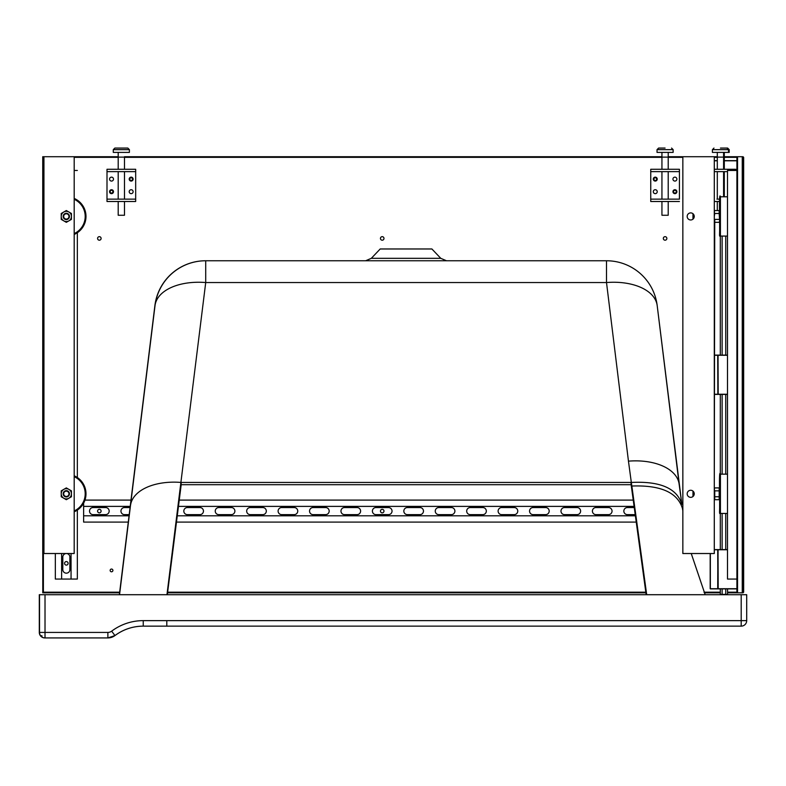 <?xml version="1.0" encoding="UTF-8"?>
<svg xmlns="http://www.w3.org/2000/svg" width="786" height="786" viewBox="0 0 786 786"><rect width="100%" height="100%" fill="white"/><g stroke="black" fill="none" stroke-linecap="round" stroke-linejoin="round"><path stroke-width="1.18" d="M371.326 258.319L380.198 248.975L431.897 248.975L440.769 258.319L371.326 258.319L365.628 260.765M123.373 562.805L125.868 542.527L123.373 562.805M39.3 594.707L39.3 632.425L45.018 632.425L45.018 637.927L107.879 637.927A11.79 11.79 90 0 0 114.953 635.569A47.14 47.14 -90 0 1 143.239 626.137L741.198 626.137A5.502 5.502 0 0 0 746.7 620.635A5.502 5.502 -90 0 1 741.198 626.137L741.198 620.635L746.7 620.635L746.7 594.707L39.3 594.707L39.3 632.425A5.502 5.502 90 0 0 44.802 637.927L45.018 637.927A5.502 5.502 90 0 1 39.526 632.425L39.526 594.707M180.918 484.697L167.113 594.707M167.32 594.707L181.193 484.707L631.325 484.707L630.991 482.447M646.161 594.707L631.138 484.707L181.016 484.707L181.291 482.447M646.357 594.707L631.856 488.283A1121.671 876.518 -158.5 0 1 631.325 484.707L631.649 484.677M45.018 594.707L45.018 632.425L107.879 632.425L107.879 637.927A11.79 11.79 90 0 0 114.953 635.569C123.363 629.37 132.795 626.226 143.239 626.137L143.239 620.635L166.799 620.635L166.799 626.137L165.551 626.137M646.701 594.707L631.856 486.033A1123.076 877.598 21.5 0 1 631.325 482.447C660.171 481.022 677.011 488.303 681.845 504.317L657.194 305.616A51.07 51.07 0 0 0 606.507 260.765L606.507 260.765A51.07 51.07 90 0 1 657.194 305.607A51.07 29.151 173 0 0 657.194 305.607A51.07 29.151 173 0 0 606.507 282.547L606.507 260.765L205.588 260.765A51.07 51.07 90 0 0 154.891 305.616A51.07 29.151 7 0 0 154.891 305.616L155.019 305.616A51.07 29.151 -173 0 1 205.716 282.547L205.716 260.765A51.07 51.07 90 0 0 155.019 305.616L119.551 594.707M657.194 305.607L679.143 484.225A51.07 29.151 173 0 0 628.456 461.156L606.507 282.547L205.716 282.547L166.956 594.707M705.18 594.707L691.238 553.521M682.847 510.929L682.484 508.522C677.542 492.488 660.672 484.982 631.856 486.033M712.312 588.881L717.716 588.724L710.18 588.724L710.18 553.521L710.18 588.724M714.297 549.591L720.3 549.591L714.297 549.591L717.873 549.748L717.716 588.881L720.3 588.881L710.348 588.881L717.873 588.724L717.716 549.748L714.297 549.748M729.673 588.881L727.708 588.881M710.338 553.521L710.338 588.881M736.914 588.724L717.873 588.724L717.873 549.748L727.492 549.748M718.08 549.64L717.873 588.881L736.914 588.881M727.492 549.591L717.873 549.591L717.834 588.832M714.297 355.115L720.3 355.115L714.297 355.115L717.873 355.272L717.873 394.248L714.297 394.248M714.297 394.405L720.3 394.405L714.297 394.405L717.873 394.248L717.716 355.272L714.297 355.272M727.492 394.248L717.873 394.248L717.873 355.272L727.492 355.272M718.08 355.164L717.873 394.405L727.492 394.405M727.492 355.115L717.873 355.115L717.834 394.366M714.297 160.649L717.304 160.649M727.708 160.649L729.673 160.649M736.914 160.649L724.299 160.649M727.561 588.881L727.561 594.383L720.3 594.383L720.3 588.881M720.3 549.591L720.3 513.445M720.3 474.174L720.3 394.405M720.3 355.115L720.3 236.065M722.118 594.383L722.118 588.881M722.118 549.591L722.118 513.445M722.118 474.164L722.118 394.405M722.118 355.115L722.118 236.075M725.743 594.383L725.743 588.881M725.743 549.591L725.743 513.445M725.743 474.164L725.743 394.405M725.743 355.115L725.743 236.075M71.054 553.521L71.054 579.056L55.334 579.056L55.334 553.521M69.875 569.634A3.537 3.537 90 0 1 66.348 573.171A3.537 3.537 90 0 1 62.811 569.634L62.811 557.058A3.537 3.537 90 0 1 66.348 553.521A3.537 3.537 90 0 1 69.875 557.058L69.875 569.634M77.342 579.056L77.342 510.085L77.342 579.056L71.054 579.056M77.342 232.705L77.342 477.534L77.342 232.705M66.348 553.521A3.537 3.537 -90 0 0 62.811 557.058L62.811 569.634A3.537 3.537 -90 0 0 66.348 573.171L66.348 573.171M77.342 170.464L74.189 170.464M61.622 553.521L61.622 579.056L61.622 553.521M736.914 579.056L727.492 579.056L727.492 170.464L736.914 170.464M83.63 503.138L83.63 522.091L128.285 522.091M635.265 514.624L627.375 514.624A3.537 3.537 90 0 1 623.838 511.097A3.537 3.537 90 0 1 627.375 507.56L634.302 507.56M608.511 514.624L595.945 514.624A3.537 3.537 90 0 1 592.408 511.097A3.537 3.537 90 0 1 595.945 507.56L608.511 507.56A3.537 3.537 90 0 1 612.048 511.097A3.537 3.537 90 0 1 608.511 514.624M577.081 514.624L564.515 514.624A3.537 3.537 90 0 1 560.978 511.097A3.537 3.537 90 0 1 564.515 507.56L577.081 507.56A3.537 3.537 90 0 1 580.618 511.097A3.537 3.537 90 0 1 577.081 514.624M545.651 514.624L533.085 514.624A3.537 3.537 90 0 1 529.548 511.097A3.537 3.537 90 0 1 533.085 507.56L545.651 507.56A3.537 3.537 90 0 1 549.188 511.097A3.537 3.537 90 0 1 545.651 514.624M514.221 514.624L501.655 514.624A3.537 3.537 90 0 1 498.118 511.097A3.537 3.537 90 0 1 501.655 507.56L514.221 507.56A3.537 3.537 90 0 1 517.758 511.097A3.537 3.537 90 0 1 514.221 514.624M482.791 514.624L470.225 514.624A3.537 3.537 90 0 1 466.688 511.097A3.537 3.537 90 0 1 470.225 507.56L482.791 507.56A3.537 3.537 90 0 1 486.328 511.097A3.537 3.537 90 0 1 482.791 514.624M451.361 514.624L438.794 514.624A3.537 3.537 90 0 1 435.257 511.097A3.537 3.537 90 0 1 438.794 507.56L451.361 507.56A3.537 3.537 90 0 1 454.898 511.097A3.537 3.537 90 0 1 451.361 514.624M419.93 514.624L407.364 514.624A3.537 3.537 90 0 1 403.827 511.097A3.537 3.537 90 0 1 407.364 507.56L419.93 507.56A3.537 3.537 90 0 1 423.467 511.097A3.537 3.537 90 0 1 419.93 514.624M388.5 514.624L375.934 514.624A3.537 3.537 90 0 1 372.397 511.097A3.537 3.537 90 0 1 375.934 507.56L388.5 507.56A3.537 3.537 90 0 1 392.037 511.097A3.537 3.537 90 0 1 388.5 514.624M357.07 514.624L344.504 514.624A3.537 3.537 90 0 1 340.967 511.097A3.537 3.537 90 0 1 344.504 507.56L357.07 507.56A3.537 3.537 90 0 1 360.607 511.097A3.537 3.537 90 0 1 357.07 514.624M325.64 514.624L313.074 514.624A3.537 3.537 90 0 1 309.537 511.097A3.537 3.537 90 0 1 313.074 507.56L325.64 507.56A3.537 3.537 90 0 1 329.177 511.097A3.537 3.537 90 0 1 325.64 514.624M294.21 514.624L281.643 514.624A3.537 3.537 90 0 1 278.106 511.097A3.537 3.537 90 0 1 281.643 507.56L294.21 507.56A3.537 3.537 90 0 1 297.747 511.097A3.537 3.537 90 0 1 294.21 514.624M262.779 514.624L250.213 514.624A3.537 3.537 90 0 1 246.676 511.097A3.537 3.537 90 0 1 250.213 507.56L262.779 507.56A3.537 3.537 90 0 1 266.316 511.097A3.537 3.537 90 0 1 262.779 514.624M231.349 514.624L218.783 514.624A3.537 3.537 90 0 1 215.246 511.097A3.537 3.537 90 0 1 218.783 507.56L231.349 507.56A3.537 3.537 90 0 1 234.886 511.097A3.537 3.537 90 0 1 231.349 514.624M199.919 514.624L187.353 514.624A3.537 3.537 90 0 1 183.816 511.097A3.537 3.537 90 0 1 187.353 507.56L199.919 507.56A3.537 3.537 90 0 1 203.456 511.097A3.537 3.537 90 0 1 199.919 514.624M129.209 514.624L124.493 514.624A3.537 3.537 90 0 1 120.956 511.097A3.537 3.537 90 0 1 124.493 507.56L130.073 507.56M105.629 514.624L93.062 514.624A3.537 3.537 90 0 1 89.525 511.097A3.537 3.537 90 0 1 93.062 507.56L105.629 507.56A3.537 3.537 90 0 1 109.166 511.097A3.537 3.537 90 0 1 105.629 514.624M84.947 500.093L130.997 500.093M179.139 500.093L633.29 500.093M627.375 507.56A3.537 3.537 -90 0 0 623.838 511.097A3.537 3.537 -90 0 0 627.375 514.624M595.945 507.56A3.537 3.537 -90 0 0 592.408 511.097A3.537 3.537 -90 0 0 595.945 514.624M564.515 507.56A3.537 3.537 -90 0 0 560.978 511.097A3.537 3.537 -90 0 0 564.515 514.624M533.085 507.56A3.537 3.537 -90 0 0 529.548 511.097A3.537 3.537 -90 0 0 533.085 514.624M501.655 507.56A3.537 3.537 -90 0 0 498.118 511.097A3.537 3.537 -90 0 0 501.655 514.624M470.225 507.56A3.537 3.537 -90 0 0 466.688 511.097A3.537 3.537 -90 0 0 470.225 514.624M438.794 507.56A3.537 3.537 -90 0 0 435.257 511.097A3.537 3.537 -90 0 0 438.794 514.624M407.364 507.56A3.537 3.537 -90 0 0 403.827 511.097A3.537 3.537 -90 0 0 407.364 514.624M375.934 507.56A3.537 3.537 -90 0 0 372.397 511.097A3.537 3.537 -90 0 0 375.934 514.624M344.504 507.56A3.537 3.537 -90 0 0 340.967 511.097A3.537 3.537 -90 0 0 344.504 514.624M313.074 507.56A3.537 3.537 -90 0 0 309.537 511.097A3.537 3.537 -90 0 0 313.074 514.624M281.643 507.56A3.537 3.537 -90 0 0 278.106 511.097A3.537 3.537 -90 0 0 281.643 514.624M250.213 507.56A3.537 3.537 -90 0 0 246.676 511.097A3.537 3.537 -90 0 0 250.213 514.624M218.783 507.56A3.537 3.537 -90 0 0 215.246 511.097A3.537 3.537 -90 0 0 218.783 514.624M187.353 507.56A3.537 3.537 -90 0 0 183.816 511.097A3.537 3.537 -90 0 0 187.353 514.624M124.493 507.56A3.537 3.537 -90 0 0 120.956 511.097A3.537 3.537 -90 0 0 124.493 514.624M93.062 507.56A3.537 3.537 -90 0 0 89.525 511.097A3.537 3.537 -90 0 0 93.062 514.624M83.63 506.38L130.221 506.38M178.373 506.38L634.145 506.38M176.447 522.091L636.277 522.091M83.63 515.803L129.061 515.803M177.214 515.803L635.422 515.803M131.164 177.145A1.965 1.965 90 0 1 133.129 179.11A1.965 1.965 90 0 1 131.164 181.075A1.965 1.965 90 0 1 129.199 179.11A1.965 1.965 90 0 1 131.164 177.145A1.965 1.965 -90 0 0 129.209 179.11A1.965 1.965 -90 0 0 131.164 181.075M131.164 189.721A1.965 1.965 -90 0 0 129.209 191.686A1.965 1.965 -90 0 0 131.164 193.651A1.965 1.965 -90 0 0 133.129 191.686A1.965 1.965 -90 0 0 131.164 189.721A1.965 1.965 -90 0 0 129.199 191.686A1.965 1.965 -90 0 0 131.164 193.651M111.524 181.075A1.965 1.965 -90 0 0 113.489 179.11A1.965 1.965 -90 0 0 111.524 177.145A1.965 1.965 -90 0 0 109.559 179.11A1.965 1.965 -90 0 0 111.524 181.075A1.965 1.965 -90 0 1 109.559 179.11A1.965 1.965 -90 0 1 111.524 177.145M111.524 189.721A1.965 1.965 -90 0 0 109.559 191.686A1.965 1.965 -90 0 0 111.524 193.651A1.965 1.965 90 0 1 109.559 191.686A1.965 1.965 90 0 1 111.524 189.721A1.965 1.965 90 0 1 113.489 191.686A1.965 1.965 90 0 1 111.524 193.651M135.673 169.285L135.683 171.643L135.673 169.285L106.994 169.285L106.994 171.643L135.673 171.643L135.673 201.501L135.673 171.643M135.673 201.501L106.994 201.501L107.004 171.643M106.994 199.143L135.673 199.143M127.823 148.073L121.339 148.073L127.823 148.073L129.395 149.645L113.282 149.645L114.854 148.073L121.339 148.073L114.854 148.073M129.395 149.645L129.395 152.396L113.282 152.396L113.282 149.645M118.195 157.112L118.195 169.285L118.195 157.112L124.483 157.112L124.483 169.285L124.483 157.112L118.195 157.112L118.195 152.396M124.483 215.256L118.195 215.256L118.195 201.501L118.195 215.256L124.483 215.256L124.483 201.501L124.483 215.256M655.269 181.075A1.965 1.965 -90 0 0 657.234 179.11A1.965 1.965 -90 0 0 655.269 177.145A1.965 1.965 -90 0 0 653.304 179.11A1.965 1.965 -90 0 0 655.269 181.075A1.965 1.965 90 0 1 653.304 179.11A1.965 1.965 90 0 1 655.269 177.145M655.269 193.651A1.965 1.965 90 0 1 653.304 191.686A1.965 1.965 90 0 1 655.269 189.721A1.965 1.965 90 0 1 657.234 191.686A1.965 1.965 90 0 1 655.269 193.651A1.965 1.965 90 0 1 653.304 191.686A1.965 1.965 90 0 1 655.269 189.721M674.909 177.145A1.965 1.965 90 0 1 676.874 179.11A1.965 1.965 90 0 1 674.909 181.075A1.965 1.965 90 0 1 672.944 179.11A1.965 1.965 90 0 1 674.909 177.145A1.965 1.965 90 0 0 672.944 179.11A1.965 1.965 90 0 0 674.909 181.075M674.909 193.651A1.965 1.965 90 0 1 672.944 191.686A1.965 1.965 90 0 1 674.909 189.721A1.965 1.965 -90 0 0 672.944 191.686A1.965 1.965 -90 0 0 674.909 193.651A1.965 1.965 -90 0 0 676.874 191.686A1.965 1.965 -90 0 0 674.909 189.721M679.418 169.285L650.739 169.285L650.739 171.643L679.418 171.643L679.428 169.285L679.418 171.643M679.428 199.143L679.428 171.643L679.428 199.143M679.418 201.501L650.739 201.501L650.749 171.643M679.418 199.143L650.739 199.143M665.084 148.073L658.599 148.073L665.084 148.073M673.13 149.645L657.027 149.645L657.027 152.396L673.13 152.396L673.13 149.645L671.558 148.073M658.599 148.073L657.027 149.645M661.94 215.256L668.218 215.256L668.218 201.501L668.218 215.256L661.94 215.256L661.94 201.501L661.94 215.256M661.94 152.396L661.94 169.285L661.94 157.112L668.228 157.112L668.228 152.396M661.94 157.112L668.218 157.112L668.218 152.396M668.218 157.112L668.218 169.285L668.218 157.112M71.438 490.857L66.329 487.91L71.438 490.857L71.438 496.752L68.883 498.226L71.438 496.752L71.438 490.857L66.329 487.91L71.438 490.857L71.438 493.805A5.109 5.109 90 0 1 68.883 498.226L66.329 499.7L71.438 496.752L66.329 499.7L61.22 496.752L61.22 490.857L63.774 489.383A5.109 5.109 90 0 1 71.438 493.805L71.438 490.857M66.329 210.54L71.438 213.487L66.329 210.54L61.22 213.487L61.22 216.435A5.109 5.109 90 0 1 63.774 212.014A5.109 5.109 -90 0 1 68.883 212.014L71.438 213.487L71.438 216.435L71.438 213.487L68.883 212.014A5.109 5.109 -90 0 1 71.438 216.435L71.438 219.382L68.883 220.856L71.438 219.382L71.438 213.487L71.438 219.382L66.329 222.33L71.438 219.382L71.438 216.435A5.109 5.109 -90 0 1 68.883 220.856L66.329 222.33L68.883 220.856A5.109 5.109 -90 0 1 63.774 220.856L66.329 222.33M66.329 499.7L68.883 498.226A5.109 5.109 90 0 1 63.774 498.226A5.109 5.109 -90 0 1 61.22 493.805A5.109 5.109 90 0 1 63.774 489.383L66.329 487.91M61.22 219.382L63.774 220.856A5.109 5.109 -90 0 1 61.22 216.435L61.22 219.382M63.175 493.805A3.144 3.144 90 0 1 66.319 490.661A3.144 3.144 90 0 1 69.463 493.805A3.144 3.144 90 0 1 66.319 496.949A3.144 3.144 90 0 1 63.175 493.805M68.972 493.805A2.653 2.653 -90 0 0 66.319 491.152A2.653 2.653 -90 0 0 63.666 493.805A2.653 2.653 -90 0 0 66.319 496.457A2.653 2.653 -90 0 0 68.972 493.805M69.463 216.435A3.144 3.144 -90 0 0 66.319 213.291A3.144 3.144 -90 0 0 63.175 216.435A3.144 3.144 -90 0 0 66.319 219.579A3.144 3.144 -90 0 0 69.463 216.435M63.666 216.435A2.653 2.653 90 0 1 66.319 213.782A2.653 2.653 90 0 1 68.972 216.435A2.653 2.653 90 0 1 66.319 219.088A2.653 2.653 90 0 1 63.666 216.435M43.928 219.972L43.928 212.898L43.928 219.972M43.928 490.268L43.928 497.341L43.928 490.268M74.189 553.521L74.189 156.719L74.189 553.521L43.937 553.521L43.937 156.719L42.739 156.719L42.739 553.521L43.937 553.521L43.937 156.719L118.195 156.719M74.189 475.795A19.64 19.64 90 0 1 74.189 511.814A19.64 19.64 90 0 0 74.189 475.795M74.189 234.444A19.64 19.64 -90 0 0 74.189 198.426A19.64 19.64 -90 0 1 74.189 234.444M719.18 219.382L714.749 219.382L714.749 222.33L719.18 222.33L719.632 220.856L719.18 213.487L714.749 213.487L714.287 216.435L714.287 212.014L714.749 213.487M719.18 213.487L719.18 210.54L714.749 210.54L714.287 212.014L714.749 210.54M719.18 222.33L719.622 221.554M719.622 488.686L719.18 487.91L719.18 490.857L714.749 490.857L714.287 489.383L714.749 219.382M719.18 490.857L719.18 499.7L714.749 499.7L714.749 490.857M719.18 496.752L714.749 496.752M719.18 487.91L714.749 487.91L714.287 489.383L714.297 553.521L682.847 553.521L682.847 156.719L714.278 156.719L714.297 211.316M719.18 499.7L719.622 498.933M693.409 214.156L693.409 218.714M692.977 219.147L692.977 213.723M693.409 496.084L693.409 491.525M692.977 491.093L692.977 496.516M690.707 497.341A3.537 3.537 -90 0 0 694.244 493.805A3.537 3.537 -90 0 0 690.707 490.268A3.537 3.537 -90 0 0 687.17 493.805A3.537 3.537 -90 0 0 690.707 497.341A3.537 3.537 90 0 1 687.17 493.805A3.537 3.537 90 0 1 690.707 490.268M690.707 219.972A3.537 3.537 90 0 1 687.17 216.435A3.537 3.537 90 0 1 690.707 212.898A3.537 3.537 90 0 1 694.244 216.435A3.537 3.537 90 0 1 690.707 219.972A3.537 3.537 90 0 1 687.17 216.435A3.537 3.537 90 0 1 690.707 212.898M717.304 156.719L714.297 156.719L714.278 553.521M727.492 196.795L720.418 196.795A0.786 0.786 -90 0 0 719.632 197.581L719.632 235.289A0.786 0.786 90 0 0 720.418 236.075L727.492 236.075M727.492 200.155L727.492 232.705M727.492 474.164L720.418 474.164C719.544 470.735 719.278 477.495 719.622 494.433C720.005 512.737 718.807 514.28 720.418 513.445L720.418 474.164A0.786 0.786 -90 0 0 719.632 474.95L719.632 512.659A0.786 0.786 90 0 0 720.418 513.445L727.492 513.445M727.492 510.085L727.492 477.534M735.303 169.285A2.358 2.358 90 0 1 736.914 169.923A2.358 2.358 90 0 0 735.293 169.285L723.592 169.285L723.592 157.112L717.304 157.112L717.304 169.285L714.297 169.285L734.586 169.285A2.358 2.358 90 0 1 736.629 170.464A2.358 2.358 90 0 0 734.605 169.285L734.586 169.285M719.632 201.501L714.297 201.501M716.911 199.143L719.632 199.143M723.592 171.643L723.592 196.795L723.592 171.643L727.492 171.643L714.297 171.643L717.304 171.643L717.304 199.143L717.304 171.643M720.448 148.073L726.932 148.073L720.448 148.073M728.504 152.396L728.504 149.645L729.212 149.645L729.212 152.396L712.401 152.396L712.401 149.645L713.973 148.073M717.304 169.285L717.304 152.396M723.592 169.285L723.592 152.396L723.592 157.112L724.299 157.112L724.299 152.396L724.299 169.285L724.299 157.112M721.145 148.073L727.639 148.073L726.932 148.073L728.504 149.645L712.401 149.645M99.35 236.665A1.769 1.769 -90 0 0 97.582 238.433A1.769 1.769 90 0 1 99.35 236.665A1.769 1.769 90 0 1 101.109 238.433A1.769 1.769 90 0 1 99.35 240.202A1.769 1.769 90 0 1 97.582 238.433A1.769 1.769 -90 0 0 99.35 240.202M382.222 236.665A1.769 1.769 -90 0 0 380.453 238.433A1.769 1.769 90 0 1 382.222 236.665A1.769 1.769 90 0 1 383.981 238.433A1.769 1.769 90 0 1 382.222 240.202A1.769 1.769 90 0 1 380.453 238.433A1.769 1.769 -90 0 0 382.222 240.202M665.094 236.665A1.769 1.769 -90 0 0 663.325 238.433A1.769 1.769 90 0 1 665.084 236.665A1.769 1.769 90 0 1 666.852 238.433A1.769 1.769 90 0 1 665.084 240.202A1.769 1.769 90 0 1 663.325 238.433A1.769 1.769 -90 0 0 665.094 240.202M111.524 569.044A1.375 1.375 -90 0 0 110.148 570.42A1.375 1.375 -90 0 0 111.524 571.795A1.375 1.375 90 0 1 110.148 570.42A1.375 1.375 90 0 1 111.524 569.044A1.375 1.375 90 0 1 112.899 570.42A1.375 1.375 90 0 1 111.524 571.795M655.269 180.485A1.375 1.375 90 0 1 653.893 179.11A1.375 1.375 -90 0 0 655.269 180.485A1.375 1.375 -90 0 0 656.644 179.11A1.375 1.375 -90 0 0 655.269 177.734A1.375 1.375 -90 0 0 653.893 179.11A1.375 1.375 90 0 1 655.269 177.734M131.174 177.734A1.375 1.375 -90 0 0 129.798 179.11A1.375 1.375 90 0 1 131.174 177.734A1.375 1.375 90 0 1 132.539 179.11A1.375 1.375 90 0 1 131.174 180.485A1.375 1.375 90 0 1 129.798 179.11A1.375 1.375 -90 0 0 131.174 180.485M674.909 193.061A1.375 1.375 90 0 1 673.533 191.686A1.375 1.375 90 0 1 674.909 190.31A1.375 1.375 -90 0 0 673.533 191.686A1.375 1.375 -90 0 0 674.909 193.061A1.375 1.375 -90 0 0 676.284 191.686A1.375 1.375 -90 0 0 674.909 190.31M111.524 190.31A1.375 1.375 -90 0 0 110.148 191.686A1.375 1.375 -90 0 0 111.524 193.061A1.375 1.375 90 0 1 110.148 191.686A1.375 1.375 90 0 1 111.524 190.31A1.375 1.375 90 0 1 112.899 191.686A1.375 1.375 90 0 1 111.524 193.061M380.453 511.097A1.769 1.769 -90 0 0 382.222 512.855A1.769 1.769 90 0 1 380.453 511.097A1.769 1.769 90 0 1 382.222 509.328A1.769 1.769 -90 0 0 380.453 511.097M382.222 509.328A1.769 1.769 90 0 1 383.981 511.097A1.769 1.769 90 0 1 382.222 512.855M99.35 509.328A1.769 1.769 -90 0 0 97.582 511.097A1.769 1.769 -90 0 0 99.35 512.855A1.769 1.769 90 0 1 97.582 511.097A1.769 1.769 90 0 1 99.35 509.328A1.769 1.769 90 0 1 101.109 511.097A1.769 1.769 90 0 1 99.35 512.855M66.348 561.577A1.769 1.769 -90 0 0 64.58 563.346A1.769 1.769 -90 0 0 66.348 565.114A1.769 1.769 90 0 1 64.58 563.346A1.769 1.769 90 0 1 66.348 561.577A1.769 1.769 90 0 1 68.117 563.346A1.769 1.769 90 0 1 66.348 565.114M743.664 592.182L743.035 592.811L743.664 592.182L743.664 157.347L742.249 156.719L742.878 157.347L742.878 592.182L743.664 592.182L743.664 157.347L742.878 157.347M124.483 156.719L661.94 156.719M668.228 156.719L682.847 156.719M724.299 156.719L743.035 156.719L743.664 157.347M119.6 592.811L42.768 592.811L43.397 592.182L119.678 592.182M727.561 592.182L736.914 592.182L737.543 592.811L727.561 592.811M720.3 592.811L704.305 592.811M645.895 592.811L167.379 592.811M724.299 157.347L736.914 157.347L736.914 592.182L736.914 157.347L737.543 156.719L737.543 592.811L743.035 592.811L742.249 592.811L742.878 592.182M41.845 635.599A5.502 2.24 116.6 0 0 42.562 637.348M630.814 482.447L631.315 484.687M741.198 594.707L741.198 620.635L165.296 620.635M107.879 632.425L107.879 632.425A6.288 6.288 90 0 0 111.651 631.168A52.642 52.642 -90 0 1 143.239 620.635M111.651 631.168L114.953 635.569L107.879 637.927M628.456 461.156L631.325 482.447L181.193 482.447A51.07 29.151 -173 0 0 130.496 505.526M130.329 505.526L119.364 594.707L130.329 505.516A51.07 29.151 7 0 0 130.329 505.526L154.891 305.616A51.07 51.07 0 0 1 205.588 260.765L205.588 260.765M146.029 620.635L154.321 620.645M718.031 588.724L718.031 549.748L718.188 588.881M718.031 394.248L718.031 355.272L718.188 394.405M714.297 160.806L717.304 160.806M724.299 160.806L736.914 160.806M74.189 510.949A18.854 18.854 -90 0 0 74.189 476.66M74.189 199.29A18.854 18.854 90 0 1 74.189 233.58M720.418 196.795L720.418 236.075C718.807 236.91 720.005 235.368 719.622 217.064C719.278 200.125 719.544 193.366 720.418 196.795M42.768 592.811L42.768 553.521L42.768 592.811M717.304 157.347L714.297 157.347M682.847 157.347L668.218 157.347M661.94 157.347L124.483 157.347M118.195 157.347L74.189 157.347M43.397 553.521L43.397 592.182M167.467 592.182L645.817 592.182M704.02 592.182L720.3 592.182M742.249 592.811L742.249 156.719M440.769 258.319L446.468 260.765M670.409 626.137L676.756 626.137M652.331 626.137L670.93 626.137M142.246 626.137L169.422 626.147M144.447 626.147L162.329 626.167M165.885 626.137L166.858 626.137M746.7 594.707L746.7 620.635M39.3 632.425A5.502 5.502 0 0 0 44.753 637.927M681.845 504.317L679.143 484.225M130.329 505.516L154.891 305.607M717.716 549.591L717.873 588.724M717.716 355.115L717.873 394.248M124.483 199.143L124.483 171.643L124.483 199.143M118.195 199.143L118.195 171.643L118.195 199.143M661.94 199.143L661.94 171.643L661.94 199.143M668.218 199.143L668.218 171.643L668.218 199.143M719.622 211.306L719.18 210.54M714.297 221.544L714.749 222.33M714.297 488.695L714.749 487.91M714.297 498.914L714.749 499.7M717.304 210.54L717.304 201.501L717.304 210.54M729.212 149.645L727.639 148.073M724.299 196.795L724.299 171.643L724.299 196.795"/></g></svg>
